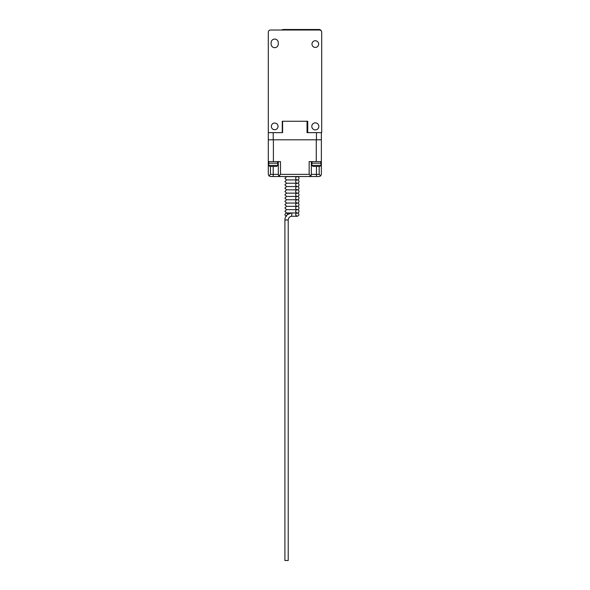 <?xml version="1.0" encoding="UTF-8"?>
<svg xmlns="http://www.w3.org/2000/svg" width="590" height="590" viewBox="0 0 590 590"><rect width="100%" height="100%" fill="white"/><g stroke="black" fill="none" stroke-linecap="round" stroke-linejoin="round"><path stroke-width="0.89" d="M314.713 166.41L313.032 166.41L311.94 165.355L311.867 163.179L321.004 163.179L320.931 165.355L319.854 166.41L318.158 166.41M313.017 166.41L319.854 166.41M315.768 166.41L317.103 166.41M268.716 165.355L268.642 163.179L277.779 163.179L277.706 165.355L276.629 166.41L269.792 166.41L268.716 165.355L277.706 165.355M276.614 166.41L274.933 166.41M272.543 166.41L273.878 166.41M271.489 166.41L269.807 166.41M316.439 132.639L316.439 139.808L321.358 139.808L321.358 174.352L320.717 175.894L319.175 176.528L270.471 176.528L268.929 175.894L268.295 174.352L268.295 139.808L316.439 139.808L273.214 139.808L273.214 132.639M268.295 161.594L280.486 161.594L280.486 174.352L309.16 174.352L309.16 161.594L321.358 161.594M309.16 174.352L310.701 175.894L311.343 174.352L311.343 161.594M280.486 174.352L278.945 175.894L280.486 176.528L309.16 176.528L310.701 175.894A2.176 2.176 0 0 0 311.343 174.352L316.439 174.352L316.439 176.528L319.175 176.528M278.31 161.594L278.31 174.352L278.945 175.894A2.176 2.176 0 0 1 278.31 174.352A2.176 2.176 0 0 0 278.945 175.894M268.929 175.894L270.471 174.352L270.471 166.41M319.175 166.41L319.175 174.352L320.717 175.894M270.471 176.528L280.486 176.528M309.16 176.528L316.439 176.528M319.175 29.5A2.176 2.176 0 0 1 321.144 30.746L319.175 29.5L283.296 29.5L281.755 30.142M281.88 30.024A2.176 2.176 0 0 1 283.296 29.5M268.295 139.808L268.295 32.207A2.176 2.176 0 0 1 270.471 30.024L319.529 30.024A2.176 2.176 0 0 1 321.705 32.207L321.705 132.639L307.051 132.639L307.051 121.252M282.595 121.252L282.595 132.639L268.295 132.639M321.358 139.808L321.358 132.639M274.689 123.045A3.341 3.341 0 0 0 271.798 128.052A3.341 3.341 0 0 0 277.58 128.052A3.341 3.341 0 0 0 274.689 123.045M315.311 40.747A3.341 3.341 0 0 0 312.42 45.755A3.341 3.341 0 0 0 318.202 45.755A3.341 3.341 0 0 0 315.311 40.747M278.274 42.679L278.274 44.08A3.584 3.584 0 0 1 274.689 47.665A3.584 3.584 0 0 1 271.105 44.08L271.105 42.679A3.584 3.584 0 0 1 274.689 39.095A3.584 3.584 0 0 1 278.274 42.679M315.311 129.896A3.51 3.51 0 0 0 318.357 124.63A3.51 3.51 0 0 0 312.265 124.63A3.51 3.51 0 0 0 315.311 129.896M307.737 132.639L307.737 121.252L282.263 121.252L282.263 132.639M291.593 216.265L297.338 216.265L295.848 215.328C295.487 213.993 295.981 213.211 297.338 212.96L291.46 212.96L287.419 214.598C285.796 216.021 284.955 217.821 284.911 219.981L284.911 560.5L288.215 560.5L288.215 219.981C288.392 217.88 289.513 216.641 291.593 216.265L291.954 212.96L286.563 212.96C284.439 214.067 284.439 215.166 286.563 216.265M297.891 176.528A1.652 1.652 0 0 1 296.777 176.528M298.99 178.276A1.652 1.652 0 0 1 296.512 179.707A1.652 1.652 0 0 1 296.512 176.845A1.652 1.652 0 0 1 298.99 178.276M298.99 181.58A1.652 1.652 0 0 1 296.512 183.011A1.652 1.652 0 0 1 296.512 180.149A1.652 1.652 0 0 1 298.99 181.58M298.99 184.884A1.652 1.652 0 0 1 296.512 186.315A1.652 1.652 0 0 1 296.512 183.453A1.652 1.652 0 0 1 298.99 184.884M298.99 188.188A1.652 1.652 0 0 1 296.512 189.619A1.652 1.652 0 0 1 296.512 186.757A1.652 1.652 0 0 1 298.99 188.188M298.99 191.492A1.652 1.652 0 0 1 296.512 192.923A1.652 1.652 0 0 1 296.512 190.061A1.652 1.652 0 0 1 298.99 191.492M298.99 194.796A1.652 1.652 0 0 1 296.512 196.227A1.652 1.652 0 0 1 296.512 193.365A1.652 1.652 0 0 1 298.99 194.796M298.99 198.1A1.652 1.652 0 0 1 296.512 199.531A1.652 1.652 0 0 1 296.512 196.669A1.652 1.652 0 0 1 298.99 198.1M298.99 201.404A1.652 1.652 0 0 1 296.512 202.835A1.652 1.652 0 0 1 296.512 199.973A1.652 1.652 0 0 1 298.99 201.404M298.99 204.708A1.652 1.652 0 0 1 296.512 206.139A1.652 1.652 0 0 1 296.512 203.277A1.652 1.652 0 0 1 298.99 204.708M298.99 208.005A1.652 1.652 0 0 1 296.512 209.435A1.652 1.652 0 0 1 296.512 206.581A1.652 1.652 0 0 1 298.99 208.005M298.99 211.309A1.652 1.652 0 0 1 296.512 212.739A1.652 1.652 0 0 1 296.512 209.878A1.652 1.652 0 0 1 298.99 211.309M311.94 165.355L320.931 165.355M316.262 161.594L316.262 139.808M273.391 139.808L273.391 161.594M316.439 166.41L316.439 174.352L319.175 174.352M310.701 175.894A2.176 2.176 0 0 0 311.343 174.352M273.214 166.41L273.214 174.352L270.471 174.352M278.31 174.352L273.214 174.352L273.214 176.528M288.215 219.981L284.911 219.981M312.044 161.594L312.044 163.179M320.827 161.594L320.827 163.179M268.819 161.594L268.819 163.179M277.602 161.594L277.602 163.179M297.338 216.265L297.338 216.265C299.469 215.166 299.469 214.067 297.338 212.96L291.954 212.96M288.149 214.141L286.563 212.96L290.132 212.96M286.01 176.528L297.338 176.624L286.563 176.624L297.338 176.624L286.563 176.624L284.911 178.276L286.563 179.928L297.338 179.928L286.563 179.928L284.911 181.58L286.563 183.232L297.338 183.232L286.563 183.232L297.338 183.232L286.563 183.232L284.911 184.884L286.563 186.536L297.338 186.536L286.563 186.536L297.338 186.536L286.563 186.536L284.911 188.188L286.563 189.84L297.338 189.84L286.563 189.84L297.338 189.84L286.563 189.84L284.911 191.492L286.563 193.144L297.338 193.144L286.563 193.144L284.911 194.796L286.563 196.448L297.338 196.448L286.563 196.448L297.338 196.448L286.563 196.448L284.911 198.1L286.563 199.752L297.338 199.752L286.563 199.752L297.338 199.752L286.563 199.752L284.911 201.404L286.563 203.056L297.338 203.056L286.563 203.056L297.338 203.056L286.563 203.056L284.911 204.708L286.563 206.36L297.338 206.36L286.563 206.36L297.338 206.36L286.563 206.36L284.911 208.005L286.563 209.656L297.338 209.656L286.563 209.656L284.911 211.309L286.563 212.96M297.338 179.928L286.563 179.928M297.338 193.144L286.563 193.144M297.338 209.656L286.563 209.656"/></g></svg>
